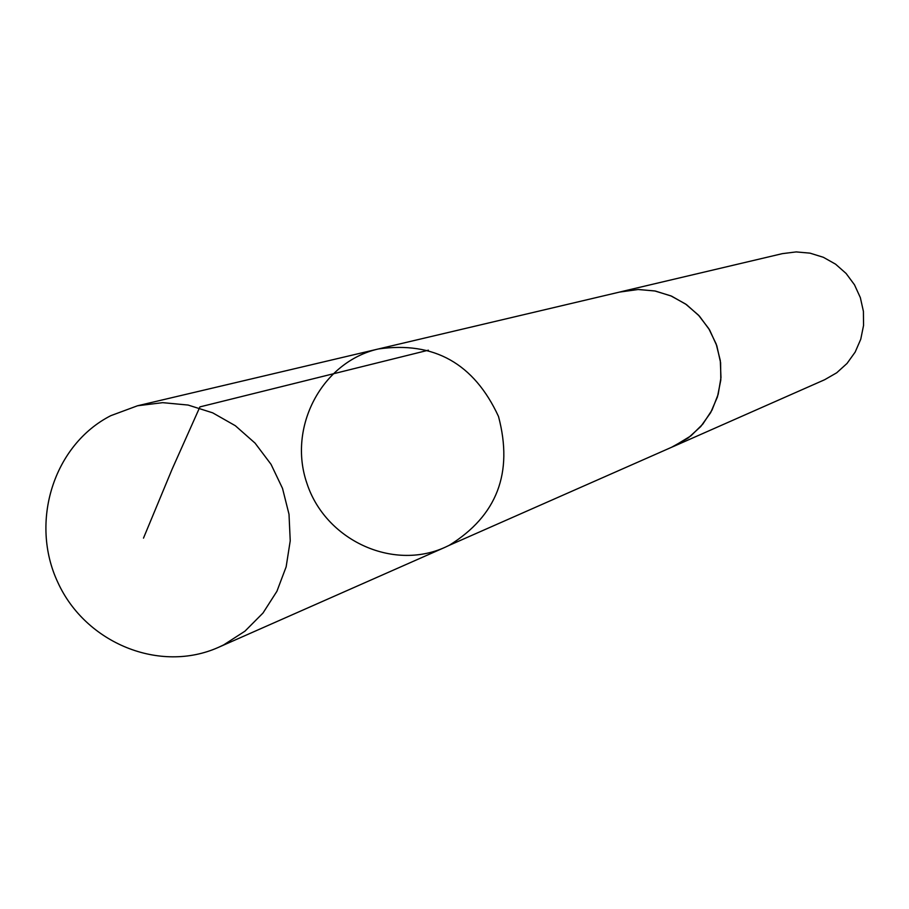 <?xml version="1.0" encoding="UTF-8"?>
<svg xmlns="http://www.w3.org/2000/svg" width="909" height="909" viewBox="0 0 909 909"><rect width="100%" height="100%" fill="white"/><g stroke="black" fill="none" stroke-linecap="round" stroke-linejoin="round"><path stroke-width="1.36" d="M378.371 348.965L621.586 291.607L638.118 289.517L654.775 290.948L670.842 295.857L685.602 304.026L698.442 315.105L708.781 328.626L716.178 344L720.303 360.555L720.973 377.576L718.178 394.324L712.031 410.061L702.805 424.117L690.897 435.877L673.535 446.41L449.126 545.377C496.996 515.812 513.449 472.85 498.507 416.47C474.055 363.543 434.013 341.045 378.371 348.965C321.922 361.771 287.471 427.094 306.901 483.304C325.297 539.855 392.188 571.182 444.921 547.354L449.126 545.377C496.996 515.812 513.449 472.85 498.507 416.47C474.055 363.543 434.013 341.045 378.371 348.965L137.543 405.766L162.7 402.664L188.106 405.05L212.672 412.834L235.317 425.707L255.065 443.126L271.03 464.317L282.517 488.383L289.005 514.255L290.232 540.798L286.142 566.852L276.915 591.293L262.985 613.041L244.953 631.176L223.625 644.924L218.58 647.299C159.939 673.614 85.616 643.288 57.892 582.521C29.372 522.118 53.62 444.808 110.818 415.663L137.543 405.766M619.54 292.084L638.379 289.482L655.298 291.028L671.581 296.141L686.488 304.617L699.373 316.071L709.634 330.001L716.815 345.772L720.598 362.691L720.814 379.985L717.451 396.892L710.668 412.641L700.759 426.548L688.204 437.979L671.603 447.262M621.586 291.573L782.365 253.645L796.148 251.918L810.021 253.145L823.361 257.292L835.576 264.167L846.109 273.473L854.483 284.79L860.346 297.618L863.414 311.378L863.55 325.467L860.755 339.239L855.164 352.09L847.029 363.441L836.7 372.792L824.656 379.723L673.535 446.444M428.4 350.192L199.923 406.891L172.142 469.124L143.486 538.128M444.921 547.354L218.58 647.299"/></g></svg>
